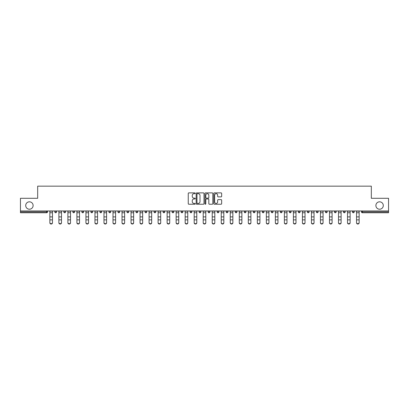 <?xml version="1.0" encoding="UTF-8"?>
<svg xmlns="http://www.w3.org/2000/svg" width="409" height="409" viewBox="0 0 409 409"><rect width="100%" height="100%" fill="white"/><g stroke="black" fill="none" stroke-linecap="round" stroke-linejoin="round"><path stroke-width="0.61" d="M33.114 205.522A3.701 3.701 0 0 1 29.412 209.224A3.701 3.701 0 0 1 25.711 205.522A3.701 3.701 0 0 1 29.412 201.821A3.701 3.701 0 0 1 33.114 205.522M383.289 205.522A3.701 3.701 0 0 1 379.588 209.224A3.701 3.701 0 0 1 375.886 205.522A3.701 3.701 0 0 1 379.588 201.821A3.701 3.701 0 0 1 383.289 205.522M195.246 193.278A0.399 0.399 0 0 0 194.853 192.879L188.82 192.879A0.567 0.567 0 0 0 188.252 193.447L188.252 203.667A0.567 0.567 0 0 0 188.82 204.234L194.853 204.234A0.399 0.399 0 0 0 195.246 203.835A0.399 0.399 0 0 0 194.853 203.437L194.071 203.437A1.815 1.815 0 0 1 192.256 201.622L192.256 200.768A1.815 1.815 0 0 1 194.071 198.953L194.853 198.953A0.399 0.399 0 0 0 195.246 198.554A0.399 0.399 0 0 0 194.853 198.161L194.071 198.161A1.815 1.815 0 0 1 192.256 196.34L192.256 195.492A1.815 1.815 0 0 1 194.071 193.677L194.853 193.677A0.399 0.399 0 0 0 195.246 193.278M221.085 196.882A0.567 0.567 0 0 0 221.652 196.315L221.652 193.447A0.567 0.567 0 0 0 221.085 192.879L214.388 192.879A0.567 0.567 0 0 0 213.82 193.447L213.82 203.667A0.567 0.567 0 0 0 214.388 204.234L221.085 204.234A0.567 0.567 0 0 0 221.652 203.667L221.652 200.2A0.567 0.567 0 0 0 221.085 199.633L218.222 199.633A0.567 0.567 0 0 0 217.654 200.2L217.654 201.918A1.518 1.518 0 0 1 216.136 203.437A1.518 1.518 0 0 1 214.618 201.918L214.618 195.195A1.518 1.518 0 0 1 216.136 193.677A1.518 1.518 0 0 1 217.654 195.195L217.654 196.315A0.567 0.567 0 0 0 218.222 196.882L221.085 196.882M20.45 210.957L20.45 198.293L37.679 198.293L37.679 186.151L371.321 186.151L371.321 198.293L388.55 198.293L388.55 210.957L20.45 210.957L20.45 211.882L46.641 211.882L46.641 210.957M204.004 193.447A0.567 0.567 0 0 0 203.437 192.879L196.739 192.879A0.567 0.567 0 0 0 196.172 193.447L196.172 203.667A0.567 0.567 0 0 0 196.739 204.234L203.437 204.234A0.567 0.567 0 0 0 204.004 203.667L204.004 193.447M205.563 192.879L212.261 192.879A0.567 0.567 0 0 1 212.828 193.447L212.828 203.667A0.567 0.567 0 0 1 212.261 204.234L209.398 204.234A0.567 0.567 0 0 1 208.825 203.667L208.825 199.52A0.567 0.567 0 0 0 208.258 198.953L206.361 198.953A0.567 0.567 0 0 0 205.793 199.52L205.793 203.835A0.399 0.399 0 0 1 205.395 204.234A0.399 0.399 0 0 1 204.996 203.835L204.996 193.447A0.567 0.567 0 0 1 205.563 192.879M47.51 210.957L47.51 211.882A0.869 0.869 0 0 1 46.641 212.752L20.45 212.752L20.45 211.882M388.55 210.957L388.55 212.752L362.359 212.752A0.869 0.869 0 0 1 361.49 211.882L361.49 210.957M56.529 210.957L56.529 211.882L54.796 211.882A0.869 0.869 0 0 0 55.665 212.752A0.869 0.869 0 0 1 54.796 211.882L54.796 210.957M46.641 212.752A0.869 0.869 0 0 0 47.51 211.882A0.869 0.869 0 0 1 46.641 212.752L46.641 211.882L47.51 211.882M63.819 210.957L63.819 211.882L63.819 210.957M65.552 210.957L65.552 211.882L65.552 210.957M72.838 211.882A0.869 0.869 0 0 0 73.707 212.752A0.869 0.869 0 0 0 74.571 211.882A0.869 0.869 0 0 1 73.707 212.752A0.869 0.869 0 0 0 74.571 211.882L74.571 210.957L74.571 211.882L72.838 211.882A0.869 0.869 0 0 0 73.707 212.752A0.869 0.869 0 0 1 72.838 211.882L72.838 210.957M81.856 210.957L81.856 211.882L81.856 210.957M83.594 210.957L83.594 211.882A0.869 0.869 0 0 1 82.725 212.752A0.869 0.869 0 0 1 81.856 211.882A0.869 0.869 0 0 0 82.725 212.752A0.869 0.869 0 0 0 83.594 211.882A0.869 0.869 0 0 1 82.725 212.752A0.869 0.869 0 0 1 81.856 211.882L83.594 211.882M90.88 211.882A0.869 0.869 0 0 0 91.744 212.752A0.869 0.869 0 0 0 92.613 211.882A0.869 0.869 0 0 1 91.744 212.752A0.869 0.869 0 0 0 92.613 211.882L92.613 210.957L92.613 211.882L90.88 211.882A0.869 0.869 0 0 0 91.744 212.752A0.869 0.869 0 0 1 90.88 211.882L90.88 210.957M101.631 210.957L101.631 211.882A0.869 0.869 0 0 1 100.767 212.752A0.869 0.869 0 0 1 99.898 211.882L99.898 210.957M110.655 210.957L110.655 211.882A0.869 0.869 0 0 1 109.786 212.752A0.869 0.869 0 0 1 108.917 211.882L108.917 210.957M119.673 210.957L119.673 211.882A0.869 0.869 0 0 1 118.804 212.752A0.869 0.869 0 0 1 117.94 211.882L117.94 210.957M128.692 210.957L128.692 211.882A0.869 0.869 0 0 1 127.828 212.752A0.869 0.869 0 0 1 126.959 211.882L126.959 210.957M137.715 210.957L137.715 211.882A0.869 0.869 0 0 1 136.846 212.752A0.869 0.869 0 0 1 135.982 211.882L135.982 210.957M146.734 210.957L146.734 211.882A0.869 0.869 0 0 1 145.87 212.752A0.869 0.869 0 0 1 145.001 211.882L145.001 210.957M154.019 210.957L154.019 211.882L154.019 210.957M155.757 210.957L155.757 211.882A0.869 0.869 0 0 1 154.888 212.752A0.869 0.869 0 0 1 154.019 211.882L155.757 211.882A0.869 0.869 0 0 1 154.888 212.752M164.776 210.957L164.776 211.882L163.043 211.882A0.869 0.869 0 0 0 163.907 212.752A0.869 0.869 0 0 1 163.043 211.882L163.043 210.957M172.93 212.752A0.869 0.869 0 0 0 173.794 211.882L173.794 210.957L173.794 211.882A0.869 0.869 0 0 1 172.93 212.752A0.869 0.869 0 0 1 172.061 211.882L172.061 210.957M181.949 212.752A0.869 0.869 0 0 0 182.818 211.882L182.818 210.957L182.818 211.882A0.869 0.869 0 0 1 181.949 212.752A0.869 0.869 0 0 1 181.08 211.882L181.08 210.957M191.836 210.957L191.836 211.882A0.869 0.869 0 0 1 190.967 212.752A0.869 0.869 0 0 1 190.103 211.882L190.103 210.957M199.122 211.882L200.855 211.882A0.869 0.869 0 0 1 199.991 212.752A0.869 0.869 0 0 0 200.855 211.882L200.855 210.957L200.855 211.882A0.869 0.869 0 0 1 199.991 212.752A0.869 0.869 0 0 1 199.122 211.882L199.122 210.957M209.878 210.957L209.878 211.882A0.869 0.869 0 0 1 209.009 212.752A0.869 0.869 0 0 1 208.145 211.882L208.145 210.957M218.897 210.957L218.897 211.882A0.869 0.869 0 0 1 218.033 212.752A0.869 0.869 0 0 1 217.164 211.882L217.164 210.957M226.182 210.957L226.182 211.882L226.182 210.957M227.92 210.957L227.92 211.882A0.869 0.869 0 0 1 227.051 212.752A0.869 0.869 0 0 1 226.182 211.882L227.92 211.882A0.869 0.869 0 0 1 227.051 212.752M235.206 210.957L235.206 211.882L235.206 210.957M236.939 210.957L236.939 211.882A0.869 0.869 0 0 1 236.07 212.752A0.869 0.869 0 0 1 235.206 211.882L236.939 211.882A0.869 0.869 0 0 1 236.07 212.752A0.869 0.869 0 0 0 236.939 211.882M244.224 210.957L244.224 211.882L244.224 210.957M245.957 210.957L245.957 211.882A0.869 0.869 0 0 1 245.093 212.752A0.869 0.869 0 0 1 244.224 211.882A0.869 0.869 0 0 0 245.093 212.752A0.869 0.869 0 0 0 245.957 211.882A0.869 0.869 0 0 1 245.093 212.752A0.869 0.869 0 0 1 244.224 211.882L245.957 211.882M253.243 210.957L253.243 211.882L253.243 210.957M254.981 210.957L254.981 211.882A0.869 0.869 0 0 1 254.112 212.752A0.869 0.869 0 0 1 253.243 211.882A0.869 0.869 0 0 0 254.112 212.752A0.869 0.869 0 0 0 254.981 211.882A0.869 0.869 0 0 1 254.112 212.752A0.869 0.869 0 0 1 253.243 211.882L254.981 211.882M263.13 212.752A0.869 0.869 0 0 0 263.999 211.882L263.999 210.957L263.999 211.882A0.869 0.869 0 0 1 263.13 212.752A0.869 0.869 0 0 1 262.266 211.882L262.266 210.957M273.018 210.957L273.018 211.882L271.285 211.882A0.869 0.869 0 0 0 272.154 212.752A0.869 0.869 0 0 1 271.285 211.882L271.285 210.957M282.041 210.957L282.041 211.882A0.869 0.869 0 0 1 281.172 212.752A0.869 0.869 0 0 1 280.308 211.882L280.308 210.957M289.327 210.957L289.327 211.882L289.327 210.957M291.06 210.957L291.06 211.882L291.06 210.957M300.083 210.957L300.083 211.882A0.869 0.869 0 0 1 299.214 212.752A0.869 0.869 0 0 1 298.345 211.882L298.345 210.957M309.102 210.957L309.102 211.882L307.369 211.882A0.869 0.869 0 0 0 308.233 212.752A0.869 0.869 0 0 1 307.369 211.882L307.369 210.957M318.12 210.957L318.12 211.882A0.869 0.869 0 0 1 317.256 212.752A0.869 0.869 0 0 1 316.387 211.882L316.387 210.957M327.144 210.957L327.144 211.882L325.406 211.882A0.869 0.869 0 0 0 326.275 212.752A0.869 0.869 0 0 1 325.406 211.882L325.406 210.957M336.162 210.957L336.162 211.882A0.869 0.869 0 0 1 335.293 212.752A0.869 0.869 0 0 1 334.429 211.882L334.429 210.957M345.181 210.957L345.181 211.882L343.448 211.882A0.869 0.869 0 0 0 344.317 212.752A0.869 0.869 0 0 1 343.448 211.882L343.448 210.957M354.204 210.957L354.204 211.882A0.869 0.869 0 0 1 353.335 212.752A0.869 0.869 0 0 1 352.471 211.882L352.471 210.957M56.529 211.882A0.869 0.869 0 0 1 55.665 212.752A0.869 0.869 0 0 0 56.529 211.882A0.869 0.869 0 0 1 55.665 212.752A0.869 0.869 0 0 1 54.796 211.882M64.683 212.752A0.869 0.869 0 0 1 63.819 211.882A0.869 0.869 0 0 0 64.683 212.752A0.869 0.869 0 0 0 65.552 211.882A0.869 0.869 0 0 1 64.683 212.752A0.869 0.869 0 0 1 63.819 211.882L65.552 211.882A0.869 0.869 0 0 1 64.683 212.752M163.907 212.752A0.869 0.869 0 0 0 164.776 211.882A0.869 0.869 0 0 1 163.907 212.752A0.869 0.869 0 0 1 163.043 211.882M273.018 211.882A0.869 0.869 0 0 1 272.154 212.752A0.869 0.869 0 0 0 273.018 211.882A0.869 0.869 0 0 1 272.154 212.752A0.869 0.869 0 0 1 271.285 211.882M290.196 212.752A0.869 0.869 0 0 1 289.327 211.882A0.869 0.869 0 0 0 290.196 212.752A0.869 0.869 0 0 0 291.06 211.882A0.869 0.869 0 0 1 290.196 212.752A0.869 0.869 0 0 1 289.327 211.882L291.06 211.882A0.869 0.869 0 0 1 290.196 212.752M308.233 212.752A0.869 0.869 0 0 0 309.102 211.882A0.869 0.869 0 0 1 308.233 212.752A0.869 0.869 0 0 1 307.369 211.882M327.144 211.882A0.869 0.869 0 0 1 326.275 212.752A0.869 0.869 0 0 0 327.144 211.882A0.869 0.869 0 0 1 326.275 212.752A0.869 0.869 0 0 1 325.406 211.882M344.317 212.752A0.869 0.869 0 0 0 345.181 211.882A0.869 0.869 0 0 1 344.317 212.752A0.869 0.869 0 0 1 343.448 211.882M353.335 212.752A0.869 0.869 0 0 0 354.204 211.882A0.869 0.869 0 0 1 353.335 212.752M362.359 210.957L362.359 212.752A0.869 0.869 0 0 1 361.49 211.882L388.55 211.882M197.363 193.677A0.399 0.399 0 0 0 196.964 194.071L196.964 203.038A0.399 0.399 0 0 0 197.363 203.437L198.186 203.437A1.815 1.815 0 0 0 200.001 201.622L200.001 195.492A1.815 1.815 0 0 0 198.186 193.677L197.363 193.677M208.825 195.221A1.518 1.518 0 0 0 207.312 193.702A1.518 1.518 0 0 0 205.793 195.221L205.793 197.593A0.567 0.567 0 0 0 206.361 198.161L208.258 198.161A0.567 0.567 0 0 0 208.825 197.593L208.825 195.221M49.852 220.19L49.852 222.532A1.299 1.181 0 0 0 51.156 223.713A1.299 1.181 0 0 0 52.454 222.532L52.454 222.849A1.299 1.181 180 0 1 49.852 222.849M52.454 222.532L52.454 210.957M49.852 222.532L49.852 210.957M58.876 220.19L58.876 222.532A1.299 1.181 0 0 0 60.174 223.713A1.299 1.181 0 0 0 61.478 222.532L61.478 222.849A1.299 1.181 180 0 1 58.876 222.849M67.894 220.19L67.894 222.532A1.299 1.181 0 0 0 69.193 223.713A1.299 1.181 0 0 0 70.496 222.532L70.496 222.849A1.299 1.181 180 0 1 67.894 222.849M76.912 220.19L76.912 222.532A1.299 1.181 0 0 0 78.216 223.713A1.299 1.181 0 0 0 79.515 222.532L79.515 222.849A1.299 1.181 180 0 1 76.912 222.849M85.936 220.19L85.936 222.532A1.299 1.181 0 0 0 87.235 223.713A1.299 1.181 0 0 0 88.538 222.532L88.538 222.849A1.299 1.181 180 0 1 85.936 222.849M94.954 220.19L94.954 222.532A1.299 1.181 0 0 0 96.258 223.713A1.299 1.181 0 0 0 97.557 222.532L97.557 222.849A1.299 1.181 180 0 1 94.954 222.849M61.478 222.532L61.478 210.957M58.876 222.532L58.876 210.957M70.496 222.532L70.496 210.957M67.894 222.532L67.894 210.957M79.515 222.532L79.515 210.957M76.912 222.532L76.912 210.957M88.538 222.532L88.538 210.957M85.936 222.532L85.936 210.957M97.557 222.532L97.557 210.957M94.954 222.532L94.954 210.957M103.973 220.19L103.973 222.532A1.299 1.181 0 0 0 105.277 223.713A1.299 1.181 0 0 0 106.575 222.532L106.575 222.849A1.299 1.181 180 0 1 103.973 222.849M106.575 222.532L106.575 210.957M103.973 222.532L103.973 210.957M112.996 220.19L112.996 222.532A1.299 1.181 0 0 0 114.295 223.713A1.299 1.181 0 0 0 115.599 222.532L115.599 222.849A1.299 1.181 180 0 1 112.996 222.849M115.599 222.532L115.599 210.957M112.996 222.532L112.996 210.957M122.015 220.19L122.015 222.532A1.299 1.181 0 0 0 123.319 223.713A1.299 1.181 0 0 0 124.617 222.532L124.617 222.849A1.299 1.181 180 0 1 122.015 222.849M124.617 222.532L124.617 210.957M122.015 222.532L122.015 210.957M131.038 220.19L131.038 222.532A1.299 1.181 0 0 0 132.337 223.713A1.299 1.181 0 0 0 133.636 222.532L133.636 222.849A1.299 1.181 180 0 1 131.038 222.849M133.636 222.532L133.636 210.957M131.038 222.532L131.038 210.957M140.057 220.19L140.057 222.532A1.299 1.181 0 0 0 141.356 223.713A1.299 1.181 0 0 0 142.659 222.532L142.659 222.849A1.299 1.181 180 0 1 140.057 222.849M142.659 222.532L142.659 210.957M140.057 222.532L140.057 210.957M149.075 220.19L149.075 222.532A1.299 1.181 0 0 0 150.379 223.713A1.299 1.181 0 0 0 151.678 222.532L151.678 222.849A1.299 1.181 180 0 1 149.075 222.849M151.678 222.532L151.678 210.957M149.075 222.532L149.075 210.957M158.099 220.19L158.099 222.532A1.299 1.181 0 0 0 159.398 223.713A1.299 1.181 0 0 0 160.701 222.532L160.701 222.849A1.299 1.181 180 0 1 158.099 222.849M160.701 222.532L160.701 210.957M158.099 222.532L158.099 210.957M167.117 220.19L167.117 222.532A1.299 1.181 0 0 0 168.421 223.713A1.299 1.181 0 0 0 169.72 222.532L169.72 222.849A1.299 1.181 180 0 1 167.117 222.849M169.72 222.532L169.72 210.957M167.117 222.532L167.117 210.957M176.136 220.19L176.136 222.532A1.299 1.181 0 0 0 177.44 223.713A1.299 1.181 0 0 0 178.738 222.532L178.738 222.849A1.299 1.181 180 0 1 176.136 222.849M178.738 222.532L178.738 210.957M176.136 222.532L176.136 210.957M185.159 220.19L185.159 222.532A1.299 1.181 0 0 0 186.458 223.713A1.299 1.181 0 0 0 187.762 222.532L187.762 222.849A1.299 1.181 180 0 1 185.159 222.849M187.762 222.532L187.762 210.957M185.159 222.532L185.159 210.957M194.178 220.19L194.178 222.532A1.299 1.181 0 0 0 195.482 223.713A1.299 1.181 0 0 0 196.78 222.532L196.78 222.849A1.299 1.181 180 0 1 194.178 222.849M196.78 222.532L196.78 210.957M194.178 222.532L194.178 210.957M203.201 220.19L203.201 222.532A1.299 1.181 0 0 0 204.5 223.713A1.299 1.181 0 0 0 205.799 222.532L205.799 222.849A1.299 1.181 180 0 1 203.201 222.849M205.799 222.532L205.799 210.957M203.201 222.532L203.201 210.957M212.22 220.19L212.22 222.532A1.299 1.181 0 0 0 213.518 223.713A1.299 1.181 0 0 0 214.822 222.532L214.822 222.849A1.299 1.181 180 0 1 212.22 222.849M214.822 222.532L214.822 210.957M212.22 222.532L212.22 210.957M221.238 220.19L221.238 222.532A1.299 1.181 0 0 0 222.542 223.713A1.299 1.181 0 0 0 223.841 222.532L223.841 222.849A1.299 1.181 180 0 1 221.238 222.849M223.841 222.532L223.841 210.957M221.238 222.532L221.238 210.957M230.262 220.19L230.262 222.532A1.299 1.181 0 0 0 231.56 223.713A1.299 1.181 0 0 0 232.864 222.532L232.864 222.849A1.299 1.181 180 0 1 230.262 222.849M232.864 222.532L232.864 210.957M230.262 222.532L230.262 210.957M239.28 220.19L239.28 222.532A1.299 1.181 0 0 0 240.579 223.713A1.299 1.181 0 0 0 241.883 222.532L241.883 222.849A1.299 1.181 180 0 1 239.28 222.849M241.883 222.532L241.883 210.957M239.28 222.532L239.28 210.957M248.299 220.19L248.299 222.532A1.299 1.181 0 0 0 249.602 223.713A1.299 1.181 0 0 0 250.901 222.532L250.901 222.849A1.299 1.181 180 0 1 248.299 222.849M250.901 222.532L250.901 210.957M248.299 222.532L248.299 210.957M257.322 220.19L257.322 222.532A1.299 1.181 0 0 0 258.621 223.713A1.299 1.181 0 0 0 259.925 222.532L259.925 222.849A1.299 1.181 180 0 1 257.322 222.849M259.925 222.532L259.925 210.957M257.322 222.532L257.322 210.957M266.341 220.19L266.341 222.532A1.299 1.181 0 0 0 267.644 223.713A1.299 1.181 0 0 0 268.943 222.532L268.943 222.849A1.299 1.181 180 0 1 266.341 222.849M268.943 222.532L268.943 210.957M266.341 222.532L266.341 210.957M275.364 220.19L275.364 222.532A1.299 1.181 0 0 0 276.663 223.713A1.299 1.181 0 0 0 277.962 222.532L277.962 222.849A1.299 1.181 180 0 1 275.364 222.849M277.962 222.532L277.962 210.957M275.364 222.532L275.364 210.957M284.383 220.19L284.383 222.532A1.299 1.181 0 0 0 285.681 223.713A1.299 1.181 0 0 0 286.985 222.532L286.985 222.849A1.299 1.181 180 0 1 284.383 222.849M286.985 222.532L286.985 210.957M284.383 222.532L284.383 210.957M293.401 220.19L293.401 222.532A1.299 1.181 0 0 0 294.705 223.713A1.299 1.181 0 0 0 296.004 222.532L296.004 222.849A1.299 1.181 180 0 1 293.401 222.849M296.004 222.532L296.004 210.957M293.401 222.532L293.401 210.957M302.425 220.19L302.425 222.532A1.299 1.181 0 0 0 303.723 223.713A1.299 1.181 0 0 0 305.027 222.532L305.027 222.849A1.299 1.181 180 0 1 302.425 222.849M305.027 222.532L305.027 210.957M302.425 222.532L302.425 210.957M311.443 220.19L311.443 222.532A1.299 1.181 0 0 0 312.742 223.713A1.299 1.181 0 0 0 314.046 222.532L314.046 222.849A1.299 1.181 180 0 1 311.443 222.849M314.046 222.849L314.046 210.957M311.443 222.532L311.443 210.957M320.462 220.19L320.462 222.532A1.299 1.181 0 0 0 321.765 223.713A1.299 1.181 0 0 0 323.064 222.532L323.064 222.849A1.299 1.181 180 0 1 320.462 222.849M323.064 222.849L323.064 210.957M320.462 222.532L320.462 210.957M329.485 220.19L329.485 222.532A1.299 1.181 0 0 0 330.784 223.713A1.299 1.181 0 0 0 332.088 222.532L332.088 222.849A1.299 1.181 180 0 1 329.485 222.849M332.088 222.849L332.088 210.957M329.485 222.532L329.485 210.957M338.504 220.19L338.504 222.532A1.299 1.181 0 0 0 339.807 223.713A1.299 1.181 0 0 0 341.106 222.532L341.106 222.849A1.299 1.181 180 0 1 338.504 222.849M341.106 222.849L341.106 210.957M338.504 222.532L338.504 210.957M347.522 220.19L347.522 222.532A1.299 1.181 0 0 0 348.826 223.713A1.299 1.181 0 0 0 350.124 222.532L350.124 222.849A1.299 1.181 180 0 1 347.522 222.849M350.124 222.849L350.124 210.957M347.522 222.532L347.522 210.957M356.546 220.19L356.546 222.532A1.299 1.181 0 0 0 357.844 223.713A1.299 1.181 0 0 0 359.148 222.532L359.148 222.849A1.299 1.181 180 0 1 356.546 222.849M359.148 222.849L359.148 210.957M356.546 222.532L356.546 210.957M100.767 212.752A0.869 0.869 0 0 0 101.631 211.882L99.898 211.882M109.786 212.752A0.869 0.869 0 0 0 110.655 211.882L108.917 211.882M118.804 212.752A0.869 0.869 0 0 0 119.673 211.882L117.94 211.882M127.828 212.752A0.869 0.869 0 0 0 128.692 211.882L126.959 211.882M136.846 212.752A0.869 0.869 0 0 0 137.715 211.882L135.982 211.882M145.87 212.752A0.869 0.869 0 0 0 146.734 211.882L145.001 211.882M173.794 211.882L172.061 211.882M182.818 211.882L181.08 211.882M190.967 212.752A0.869 0.869 0 0 0 191.836 211.882L190.103 211.882M209.009 212.752A0.869 0.869 0 0 0 209.878 211.882L208.145 211.882M218.033 212.752A0.869 0.869 0 0 0 218.897 211.882L217.164 211.882M263.999 211.882L262.266 211.882M281.172 212.752A0.869 0.869 0 0 0 282.041 211.882L280.308 211.882M299.214 212.752A0.869 0.869 0 0 0 300.083 211.882L298.345 211.882M317.256 212.752A0.869 0.869 0 0 0 318.12 211.882L316.387 211.882M335.293 212.752A0.869 0.869 0 0 0 336.162 211.882L334.429 211.882M354.204 211.882L352.471 211.882M362.359 212.752A0.869 0.869 0 0 1 361.49 211.882M49.852 216.888L52.454 216.888M49.852 219.873L52.454 219.873M49.852 212.752L52.454 212.752M49.852 211.136L52.454 211.136M58.876 216.888L61.478 216.888M58.876 219.873L61.478 219.873M58.876 212.752L61.478 212.752M58.876 211.136L61.478 211.136M67.894 216.888L70.496 216.888M67.894 219.873L70.496 219.873M67.894 212.752L70.496 212.752M67.894 211.136L70.496 211.136M76.912 216.888L79.515 216.888M76.912 219.873L79.515 219.873M76.912 212.752L79.515 212.752M76.912 211.136L79.515 211.136M85.936 216.888L88.538 216.888M85.936 219.873L88.538 219.873M85.936 212.752L88.538 212.752M85.936 211.136L88.538 211.136M94.954 216.888L97.557 216.888M94.954 219.873L97.557 219.873M94.954 212.752L97.557 212.752M94.954 211.136L97.557 211.136M103.973 216.888L106.575 216.888M103.973 219.873L106.575 219.873M103.973 212.752L106.575 212.752M103.973 211.136L106.575 211.136M112.996 216.888L115.599 216.888M112.996 219.873L115.599 219.873M112.996 212.752L115.599 212.752M112.996 211.136L115.599 211.136M122.015 216.888L124.617 216.888M122.015 219.873L124.617 219.873M122.015 212.752L124.617 212.752M122.015 211.136L124.617 211.136M131.038 216.888L133.636 216.888M131.038 219.873L133.636 219.873M131.038 212.752L133.636 212.752M131.038 211.136L133.636 211.136M140.057 216.888L142.659 216.888M140.057 219.873L142.659 219.873M140.057 212.752L142.659 212.752M140.057 211.136L142.659 211.136M149.075 216.888L151.678 216.888M149.075 219.873L151.678 219.873M149.075 212.752L151.678 212.752M149.075 211.136L151.678 211.136M158.099 216.888L160.701 216.888M158.099 219.873L160.701 219.873M158.099 212.752L160.701 212.752M158.099 211.136L160.701 211.136M167.117 216.888L169.72 216.888M167.117 219.873L169.72 219.873M167.117 212.752L169.72 212.752M167.117 211.136L169.72 211.136M176.136 216.888L178.738 216.888M176.136 219.873L178.738 219.873M176.136 212.752L178.738 212.752M176.136 211.136L178.738 211.136M185.159 216.888L187.762 216.888M185.159 219.873L187.762 219.873M185.159 212.752L187.762 212.752M185.159 211.136L187.762 211.136M194.178 216.888L196.78 216.888M194.178 219.873L196.78 219.873M194.178 212.752L196.78 212.752M194.178 211.136L196.78 211.136M203.201 216.888L205.799 216.888M203.201 219.873L205.799 219.873M203.201 212.752L205.799 212.752M203.201 211.136L205.799 211.136M212.22 216.888L214.822 216.888M212.22 219.873L214.822 219.873M212.22 212.752L214.822 212.752M212.22 211.136L214.822 211.136M221.238 216.888L223.841 216.888M221.238 219.873L223.841 219.873M221.238 212.752L223.841 212.752M221.238 211.136L223.841 211.136M230.262 216.888L232.864 216.888M230.262 219.873L232.864 219.873M230.262 212.752L232.864 212.752M230.262 211.136L232.864 211.136M239.28 216.888L241.883 216.888M239.28 219.873L241.883 219.873M239.28 212.752L241.883 212.752M239.28 211.136L241.883 211.136M248.299 216.888L250.901 216.888M248.299 219.873L250.901 219.873M248.299 212.752L250.901 212.752M248.299 211.136L250.901 211.136M257.322 216.888L259.925 216.888M257.322 219.873L259.925 219.873M257.322 212.752L259.925 212.752M257.322 211.136L259.925 211.136M266.341 216.888L268.943 216.888M266.341 219.873L268.943 219.873M266.341 212.752L268.943 212.752M266.341 211.136L268.943 211.136M275.364 216.888L277.962 216.888M275.364 219.873L277.962 219.873M275.364 212.752L277.962 212.752M275.364 211.136L277.962 211.136M284.383 216.888L286.985 216.888M284.383 219.873L286.985 219.873M284.383 212.752L286.985 212.752M284.383 211.136L286.985 211.136M293.401 216.888L296.004 216.888M293.401 219.873L296.004 219.873M293.401 212.752L296.004 212.752M293.401 211.136L296.004 211.136M302.425 216.888L305.027 216.888M302.425 219.873L305.027 219.873M302.425 212.752L305.027 212.752M302.425 211.136L305.027 211.136M311.443 216.888L314.046 216.888M311.443 219.873L314.046 219.873M311.443 212.752L314.046 212.752M311.443 211.136L314.046 211.136M320.462 216.888L323.064 216.888M320.462 219.873L323.064 219.873M320.462 212.752L323.064 212.752M320.462 211.136L323.064 211.136M329.485 216.888L332.088 216.888M329.485 219.873L332.088 219.873M329.485 212.752L332.088 212.752M329.485 211.136L332.088 211.136M338.504 216.888L341.106 216.888M338.504 219.873L341.106 219.873M338.504 212.752L341.106 212.752M338.504 211.136L341.106 211.136M347.522 216.888L350.124 216.888M347.522 219.873L350.124 219.873M347.522 212.752L350.124 212.752M347.522 211.136L350.124 211.136M356.546 216.888L359.148 216.888M356.546 219.873L359.148 219.873M356.546 212.752L359.148 212.752M356.546 211.136L359.148 211.136"/></g></svg>
